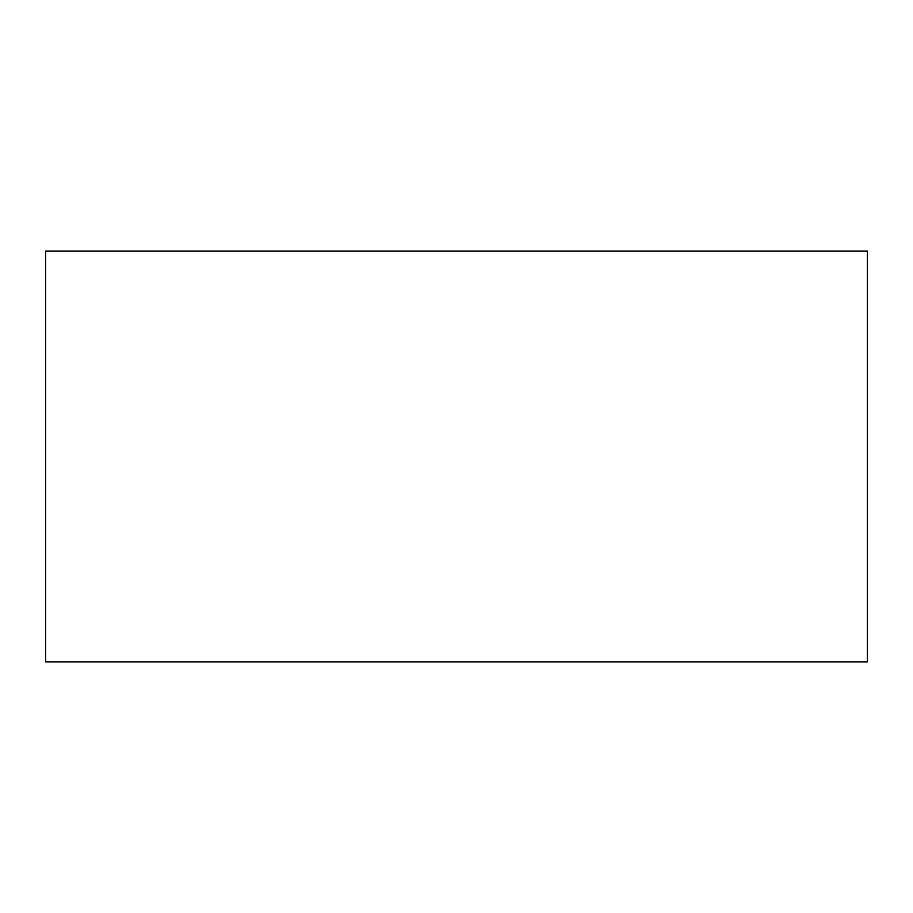 <?xml version="1.0" encoding="UTF-8"?>
<svg xmlns="http://www.w3.org/2000/svg" width="913" height="913" viewBox="0 0 913 913"><rect width="100%" height="100%" fill="white"/><g stroke="black" fill="none" stroke-linecap="round" stroke-linejoin="round"><path stroke-width="1.37" d="M45.65 251.075L45.65 661.925L867.35 661.925L867.35 251.075L45.65 251.075"/></g></svg>
